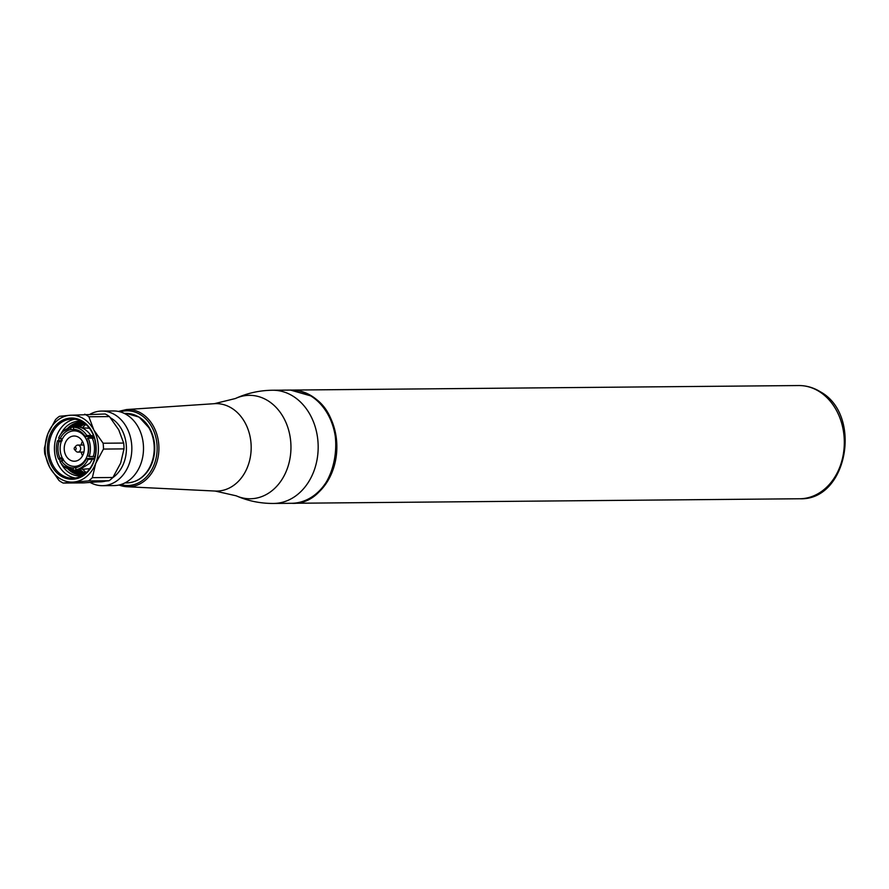 <?xml version="1.0" encoding="UTF-8"?>
<svg xmlns="http://www.w3.org/2000/svg" width="889" height="889" viewBox="0 0 889 889"><rect width="100%" height="100%" fill="white"/><g stroke="black" fill="none" stroke-linecap="round" stroke-linejoin="round"><path stroke-width="1.33" d="M74.52 449.578L75.998 451.223A3.523 2.811 -90.5 0 0 76.632 451.756A3.523 2.811 -90.5 0 0 77.888 452.112A3.523 2.811 -90.5 0 0 80.599 449.378A3.523 2.811 -90.5 0 0 79.077 445.422A3.523 2.811 -90.5 0 0 77.821 445.067A3.523 2.811 -90.5 0 0 75.954 445.989L74.498 447.667A1.289 1.022 -90.5 0 0 74.754 449.767A1.289 1.022 -90.5 0 0 75.643 447.456A1.289 1.022 -90.5 0 0 74.498 447.667M82.444 441.366A12.613 10.035 -90.5 0 0 81.099 445.033M81.155 452.09A12.613 10.035 -90.5 0 0 82.577 455.735M69.875 459.935A12.613 10.035 -90.5 0 0 74.376 461.224A12.613 10.035 -90.5 0 0 84.055 451.434A12.613 10.035 -90.5 0 0 78.654 437.31A12.613 10.035 -90.5 0 0 74.154 436.01A12.613 10.035 -90.5 0 0 64.464 445.811A12.613 10.035 -90.5 0 0 69.875 459.935M80.443 432.687A17.758 14.135 -90.5 0 0 74.109 430.865A17.758 14.135 -90.5 0 0 60.474 444.667A17.758 14.135 -90.5 0 0 68.086 464.558A17.758 14.135 -90.5 0 0 74.42 466.381A17.758 14.135 -90.5 0 0 88.055 452.579A17.758 14.135 -90.5 0 0 80.443 432.687M85.866 424.442A28.559 22.736 -90.5 0 0 82.488 427.809M82.821 469.236A28.559 22.736 -90.5 0 0 86.3 472.592M80.421 469.903A26.337 20.969 -90.5 0 0 83.366 472.103A26.337 20.969 -90.5 0 0 85.544 473.259M80.354 469.925A26.337 20.969 -90.5 0 0 83.266 472.103A26.337 20.969 -90.5 0 0 85.511 473.281M84.788 473.87A26.337 20.969 89.5 0 1 81.132 472.126A26.337 20.969 89.5 0 1 78.665 470.337M78.088 470.425A26.337 20.969 -90.5 0 0 80.443 472.126A26.337 20.969 -90.5 0 0 84.577 474.026M83.988 474.459A26.337 20.969 89.5 0 1 78.31 472.148A26.337 20.969 89.5 0 1 76.076 470.559M75.498 470.648A26.337 20.969 -90.5 0 0 77.621 472.148A26.337 20.969 -90.5 0 0 83.833 474.57M83.133 474.793A26.337 20.969 89.5 0 1 75.476 472.17A26.337 20.969 89.5 0 1 73.154 470.503M72.309 470.37A26.337 20.969 -90.5 0 0 74.798 472.181A26.337 20.969 -90.5 0 0 82.788 474.826M81.721 474.893A26.337 20.969 89.5 0 1 72.654 472.192A26.337 20.969 89.5 0 1 69.131 469.459M67.908 468.925A26.337 20.969 -90.5 0 0 71.976 472.203A26.337 20.969 -90.5 0 0 81.377 474.904A26.337 20.969 -90.5 0 0 83.588 474.737M81.932 475.748A27.348 21.781 89.5 0 1 69.831 473.126A27.348 21.781 89.5 0 1 61.008 463.225M74.932 419.23A29.593 23.559 -90.5 0 0 54.74 443.722A29.593 23.559 -90.5 0 0 67.697 475.148A29.593 23.559 -90.5 0 0 75.454 477.993M62.097 475.193A29.593 23.559 -90.5 0 0 72.654 478.226A29.593 23.559 -90.5 0 0 95.39 455.235A29.593 23.559 -90.5 0 0 82.699 422.075A29.593 23.559 -90.5 0 0 72.131 419.052A29.593 23.559 -90.5 0 0 49.406 442.044A29.593 23.559 -90.5 0 0 62.097 475.193M82.433 421.164A30.615 24.381 89.5 0 1 93.701 462.147A30.615 24.381 89.5 0 1 61.108 476.126A30.615 24.381 89.5 0 1 49.851 435.143A30.615 24.381 89.5 0 1 82.433 421.164M124.004 448.889L120.637 463.169L112.903 477.493L92.356 477.671A37.049 29.504 -90.5 0 1 88.5 480.927L63.186 483.06A37.049 29.504 -90.5 0 1 61.052 481.882A37.049 29.504 -90.5 0 1 58.996 480.482L49.706 467.27L44.783 454.012A37.049 29.504 -90.5 0 1 44.45 448.178L47.817 433.899L55.551 419.575A37.049 29.504 -90.5 0 1 59.407 416.319L69.875 415.274A33.449 26.637 -90.5 0 0 47.817 433.899A33.449 26.637 -90.5 0 0 49.706 467.27A33.449 26.637 -90.5 0 0 60.13 478.671A33.449 26.637 -90.5 0 0 73.665 482.016A33.449 26.637 -90.5 0 0 95.723 463.391A33.449 26.637 -90.5 0 0 93.834 430.02A33.449 26.637 -90.5 0 0 69.875 415.274L105.269 413.996A37.049 29.504 -90.5 0 1 107.402 415.185A37.049 29.504 -90.5 0 1 109.447 416.574L118.737 429.798L123.671 443.055L103.124 443.233A37.049 29.504 -90.5 0 1 103.457 449.067L124.004 448.889A37.049 29.504 -90.5 0 0 123.671 443.055M88.5 480.927L109.047 480.749L98.568 481.794L83.733 482.883L63.186 483.06M112.614 477.771A33.449 26.637 -90.5 0 0 126.416 447.7A33.449 26.637 -90.5 0 0 111.436 418.375A33.449 26.637 -90.5 0 0 110.492 417.819M90.133 482.449A37.305 29.704 -90.5 0 0 102.457 485.683A37.305 29.704 -90.5 0 0 131.116 456.69A37.305 29.704 -90.5 0 0 115.114 414.885A37.305 29.704 -90.5 0 0 101.79 411.062A37.305 29.704 -90.5 0 0 90.211 414.13M102.457 485.683L114.136 485.572A37.305 29.704 -90.5 0 0 142.785 456.579A37.305 29.704 -90.5 0 0 126.794 414.785A37.305 29.704 -90.5 0 0 113.47 410.962L101.79 411.062M137.739 479.993A34.338 27.337 -90.5 0 0 150.285 467.047A34.338 27.337 -90.5 0 0 149.952 428.842A34.338 27.337 -90.5 0 0 139.351 417.33M291.892 503.285A56.607 45.072 -90.5 0 0 292.281 503.285A56.607 45.072 -90.5 0 0 335.764 459.302A56.607 45.072 -90.5 0 0 311.483 395.872A56.607 45.072 -90.5 0 0 291.27 390.071A56.607 45.072 -90.5 0 0 290.881 390.082M97.768 481.86L100.09 481.838A33.449 26.637 -90.5 0 0 105.169 481.182M109.447 416.574L88.9 416.763A37.049 29.504 -90.5 0 0 86.855 415.374A37.049 29.504 -90.5 0 0 84.722 414.185M109.047 480.749A37.049 29.504 -90.5 0 0 112.903 477.493M88.9 416.763L93.834 430.02L103.124 443.233M103.457 449.067L95.723 463.391L92.356 477.671M60.274 461.647A27.348 21.781 89.5 0 1 59.419 459.469M58.552 440.377A27.348 21.781 89.5 0 1 59.207 438.11M60.752 434.265A27.348 21.781 89.5 0 1 81.444 421.364M83.121 422.353A26.337 20.969 -90.5 0 0 80.91 422.219A26.337 20.969 -90.5 0 0 67.553 428.431M61.652 438.755A26.337 20.969 -90.5 0 0 61.152 440.522M62.03 459.313A26.337 20.969 -90.5 0 0 62.541 460.613M63.208 460.58A26.337 20.969 89.5 0 1 62.663 459.157M62.097 439.522A26.337 20.969 89.5 0 1 62.319 438.777M68.764 427.876A26.337 20.969 89.5 0 1 81.255 422.219M82.321 422.264A26.337 20.969 -90.5 0 0 71.92 426.92M72.742 426.787A26.337 20.969 89.5 0 1 82.666 422.297M83.366 422.508A26.337 20.969 -90.5 0 0 75.098 426.587M75.776 426.576A26.337 20.969 89.5 0 1 83.522 422.619M84.122 423.042A26.337 20.969 -90.5 0 0 77.71 426.742M78.276 426.831A26.337 20.969 89.5 0 1 84.333 423.197M85.066 423.764A26.337 20.969 -90.5 0 0 79.966 427.22M85.1 423.786A26.337 20.969 -90.5 0 0 80.043 427.242M95.156 456.424L93.312 456.468A21.047 16.758 -90.5 0 0 92.267 438.177L94.412 438.21M93.312 456.468L89.2 456.568A21.358 17.002 -90.5 0 0 88.144 438.121L92.267 438.177M93.556 435.743L90.9 435.621A21.047 16.758 -90.5 0 0 89.522 433.688C85.8 429.131 81.099 426.764 75.432 426.576L73.465 427.276A21.358 17.002 -90.5 0 1 86.7 435.421L85.288 436.577A19.302 15.369 -90.5 0 0 74.02 429.354A19.302 15.369 -90.5 0 0 73.531 429.331L73.465 427.276M90.9 435.621L86.7 435.421M73.943 426.953L70.887 427.487A21.358 17.002 -90.5 0 0 63.486 431.209A21.358 17.002 -90.5 0 0 58.696 437.788L60.119 438.699A19.302 15.369 -90.5 0 1 70.953 429.554L76.965 429.898M70.887 427.487L70.953 429.554M74.509 429.398L73.531 429.331M85.288 436.577L94.012 436.977M89.2 456.568L87.667 455.657A19.302 15.369 -90.5 0 0 86.733 439.266L88.144 438.121M94.756 458.091L86.533 458.568L88.067 459.469L94.467 459.102M92.234 459.235A21.047 16.758 -90.5 0 1 89.789 463.291L78.354 470.392L75.876 469.77A21.358 17.002 -90.5 0 0 88.067 459.469M82.088 469.292L89.778 468.692L82.132 469.281M75.876 469.77L75.709 467.714A19.302 15.369 -90.5 0 0 86.533 458.568M62.163 440.722L57.563 440.7A21.358 17.002 -90.5 0 0 58.618 459.146L63.208 459.002M75.709 467.725L73.131 467.925A19.302 15.369 -90.5 0 1 61.363 460.691L60.063 461.836A21.358 17.002 -90.5 0 0 63.797 466.225A21.358 17.002 -90.5 0 0 73.298 469.981L76.832 470.27M73.131 467.925L73.298 469.981M61.363 460.691L63.819 460.535M57.563 440.7L58.996 441.611A19.302 15.369 -90.5 0 0 59.919 457.991L58.618 459.146M62.252 457.924L59.919 457.991M58.996 441.611L61.252 441.622M62.463 438.777L60.119 438.699M150.285 467.047C144.729 477.137 136.928 482.416 126.871 482.894A34.738 27.659 -90.5 0 0 153.553 455.901A34.738 27.659 -90.5 0 0 138.662 416.974A34.738 27.659 -90.5 0 0 126.26 413.418L124.327 413.441M120.848 484.549A37.349 29.737 -90.5 0 0 155.464 460.658A37.349 29.737 -90.5 0 0 140.406 414.618A37.349 29.737 -90.5 0 0 120.193 411.874M118.37 411.429L126.394 409.562A38.638 30.771 89.5 0 1 141.595 413.463A38.638 30.771 89.5 0 1 158.009 457.613A38.638 30.771 89.5 0 1 127.083 486.75A38.638 30.771 89.5 0 1 119.07 485.016M214.371 403.684L235.385 398.528A51.718 41.183 -90.5 0 1 267.789 400.639A51.718 41.183 -90.5 0 1 287.814 467.092A51.718 41.183 -90.5 0 1 236.252 495.829L215.149 491.05A43.728 34.815 -90.5 0 0 250.153 458.079A43.728 34.815 -90.5 0 0 231.585 408.107A43.728 34.815 -90.5 0 0 214.371 403.684L126.394 409.562M291.503 503.296A56.607 45.072 -90.5 0 0 334.975 459.302A56.607 45.072 -90.5 0 0 310.706 395.883A56.607 45.072 -90.5 0 0 290.492 390.082L310.939 395.938C353.4 418.441 337.709 506.108 291.503 503.296L273.601 503.452A56.607 45.072 -90.5 0 0 317.084 459.469A56.607 45.072 -90.5 0 0 292.803 396.038A56.607 45.072 -90.5 0 0 272.59 390.238C259.499 390.393 247.098 393.149 235.385 398.528M798.744 385.548C806.312 385.526 813.435 387.56 820.125 391.649C862.852 414.663 847.473 500.885 799.744 498.762A56.607 45.072 -90.5 0 0 843.228 454.768A56.607 45.072 -90.5 0 0 818.947 391.349A56.607 45.072 -90.5 0 0 798.744 385.548L291.27 390.071M83.866 445.011L77.821 445.067M79.199 430.821L74.109 430.865M126.26 413.418L139.117 417.097L149.952 428.842M290.492 390.082L272.59 390.238M799.744 498.762L292.281 503.285M236.252 495.829C248.053 500.996 260.51 503.541 273.601 503.452M119.026 485.027L127.083 486.75L215.149 491.05M126.871 482.894L124.949 482.905M89.389 428.231L81.577 427.753M72.365 426.831L63.486 431.209M75.309 470.648L63.797 466.225M79.51 466.325L74.42 466.381M83.933 452.057L77.888 452.112"/></g></svg>
